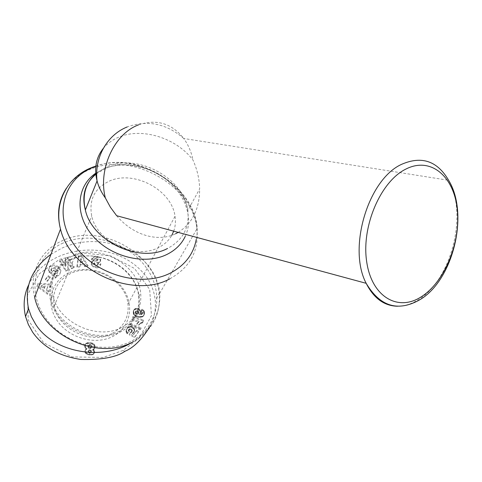 <?xml version="1.0" encoding="UTF-8"?>
<svg xmlns="http://www.w3.org/2000/svg" width="482" height="482" viewBox="0 0 482 482"><rect width="100%" height="100%" fill="white"/><g stroke="black" fill="none" stroke-linecap="round" stroke-linejoin="round"><path stroke-width="0.36" stroke-dasharray="2.41 1.81" d="M103.287 148.396C107.432 143.365 112.77 139.545 119.301 136.936C142.552 127.26 176.773 138.274 193.011 160.126C197.216 169.537 199.428 179.141 199.65 188.932L187.793 210.513C189.775 227.444 182.991 240.114 167.441 248.513M34.668 297.394C28.414 273.553 40.657 250.038 62.413 240.669C100.401 222.292 156.505 253.46 159.205 294.189C160.687 314.8 152.113 330.58 133.49 341.527M178.189 232.384C192.426 223.347 199.578 208.869 199.65 188.932M112.378 333.363C123.94 326.712 129.14 316.951 127.989 304.088C125.868 280.084 92.562 262.329 70.535 273.577C57.328 280.512 51.887 291.393 54.213 306.227C58.28 329.574 91.869 345.136 112.378 333.363M173.701 231.167C175.382 226.45 175.822 221.485 175.02 216.273C171.881 190.125 133.984 169.712 109.396 181.081C94.647 188.113 88.754 199.765 91.725 216.026C96.882 241.675 135.46 259.876 158.289 247.664C164.284 244.742 168.79 240.62 171.809 235.3M68.799 272.939C51.11 280.97 45.212 303.407 57.268 320.813C69.059 338.346 95.737 345.594 113.107 336.285C130.658 327.23 134.755 304.811 122.862 288.429C111.209 271.92 86.326 264.654 68.799 272.939M70.607 259.888C96.834 246.754 136.292 268.028 138.683 296.448C139.985 311.456 133.875 322.856 120.355 330.658C96.243 344.552 56.352 326.284 51.279 298.75C48.357 281.012 54.803 268.058 70.607 259.888M122.265 327.164C135.852 319.349 141.979 307.908 140.654 292.845C138.214 264.317 98.539 242.91 72.186 256.062C56.298 264.232 49.833 277.228 52.785 295.044C57.906 322.693 98.039 341.087 122.265 327.164M69.908 259.647C49.724 268.637 42.904 294.128 56.725 314.053C70.239 334.128 100.865 342.455 120.651 331.845C140.642 321.524 145.118 296.044 131.508 277.451C118.18 258.714 89.899 250.363 69.908 259.647M96.996 267.89C99.087 267.624 100.226 266.685 100.401 265.064L100.413 264.708L97.804 264.341L97.798 264.745C96.653 266.07 95.267 265.968 93.622 264.443L94.249 263.534L97.792 263.238L99.394 262.63L100.148 261.72L100.244 259.858L97.653 257.49L94.508 257.075L91.538 258.936L91.502 259.84L94.056 260.202L94.062 259.84C94.767 258.72 95.924 258.683 97.545 259.738L97.75 260.16L97.087 260.919L93.622 261.202L91.526 262.316L91.188 264.576L93.363 267.082L96.996 267.89L97.412 266.974L93.779 266.16L91.616 263.762L91.767 261.66L94.032 260.28L97.503 259.991L98.165 259.238L97.96 258.816C96.34 257.762 95.177 257.792 94.478 258.912L94.472 259.274L91.911 258.912L91.948 258.015L94.924 256.147L98.069 256.563L100.666 258.936L100.569 260.798L99.816 261.714L98.214 262.316L94.665 262.612L94.038 263.521C95.683 265.046 97.075 265.148 98.214 263.829L98.226 263.419L100.834 263.787L100.828 264.148C100.648 265.763 99.509 266.709 97.412 266.974M97.653 257.49L98.069 256.563M94.508 257.075L94.924 256.147M91.508 259.485L91.923 258.557M51.279 268.739L51.743 270.155L49.797 271.649L48.706 269.944L50.014 266.1L50.556 265.684C55.159 263.985 58.617 265.672 60.937 270.745L59.684 274.505L56.298 275.355L56.888 276.21L55.569 277.234L50.767 272.583L54.352 269.824L56.057 271.468L54.243 272.86L55.725 273.372L57.46 272.878L58.153 270.733L57.936 270.065L55.159 267.42L51.966 267.679L50.917 269.667L51.604 268.607L54.797 268.353L55.159 267.42M54.797 268.353L57.569 270.992L57.78 271.661L57.087 273.806L55.358 274.294L53.882 273.788L55.689 272.39L53.99 270.751L50.405 273.511L55.201 278.156L56.521 277.132L55.93 276.276L59.316 275.427L60.563 271.673C58.244 266.606 54.791 264.919 50.2 266.618L49.658 267.034L48.351 270.878L49.441 272.577L51.381 271.083L50.917 269.667M57.569 270.992L57.936 270.065M55.358 274.294L55.725 273.372M55.93 276.276L56.298 275.355M49.327 272.469L49.682 271.541M28.577 285.055C46.308 245.013 114.885 235.746 145.944 276.216C151.221 283.464 154.324 291.568 155.252 300.533C155.975 309.209 154.421 317.536 150.583 325.507M50.965 254.309L61.841 248.17C92.279 233.987 133.026 243.693 150.227 268.293C155.656 275.812 158.813 283.988 159.699 292.827C160.988 312.8 151.969 329.182 132.64 341.973M63.046 243.085C35.68 254.9 25.889 289.357 44.681 316.68C63.07 344.208 105.19 355.517 131.911 340.864C158.927 326.609 164.416 292.17 146.01 267.287C127.965 242.205 90.158 230.866 63.046 243.085M94.02 348.709L93.068 349.107L94.225 350.257L94.617 352.035L93.442 353.716L90.761 354.246L86.893 353.258L85.898 352.354L85.362 351.004L85.82 349.317L87.025 348.432L86.085 347.823L85.194 346.299L85.694 343.768L87.748 342.612L91.857 342.937L94.267 344.371L95.026 346.19L94.526 348.257L94.123 345.612L92.134 344.003L88.031 343.401L85.573 344.281L84.928 345.226L84.772 347.142L85.657 348.661L86.597 349.275L85.398 350.161L84.94 351.848L85.477 353.192L87.097 354.421L91.188 355.059L93.598 354.089L94.183 352.872L94.111 351.794L92.634 349.95L93.586 349.546L94.954 347.395M92.893 349.866L93.327 349.028M92.634 349.95L93.068 349.107M93.291 350.492L93.725 349.655M93.767 351.053L94.201 350.215M93.791 351.095L94.225 350.257M94.111 351.794L94.544 350.956M94.213 352.523L94.647 351.685M94.183 352.872L94.617 352.035M93.99 353.523L94.43 352.691M93.598 354.089L94.038 353.252M93.008 354.547L93.442 353.716M92.58 354.77L93.014 353.933M91.942 354.957L92.375 354.119M91.188 355.059L91.622 354.222M90.333 355.083L90.761 354.246M89.513 355.023L89.947 354.186M88.7 354.903L89.128 354.065M87.851 354.692L88.278 353.854M87.097 354.421L87.525 353.583M86.465 354.095L86.893 353.258M86.049 353.776L86.477 352.945M85.477 353.192L85.898 352.354M85.103 352.541L85.531 351.703M84.94 351.848L85.362 351.004M84.922 351.492L85.344 350.655M85.055 350.782L85.477 349.944M85.398 350.161L85.82 349.317M85.422 350.125L85.85 349.287M85.923 349.667L86.344 348.829M86.597 349.275L87.025 348.432M86.338 349.131L86.766 348.293M85.657 348.661L86.085 347.823M85.175 348.094L85.597 347.251M85.025 347.847L85.447 347.004M84.772 347.142L85.194 346.299M84.699 346.371L85.121 345.528M84.748 345.925L85.169 345.076M84.928 345.226L85.35 344.377M85.272 344.612L85.694 343.768M85.573 344.281L85.995 343.431M86.145 343.859L86.567 343.009M86.862 343.57L87.284 342.72M87.32 343.455L87.748 342.612M88.031 343.401L88.459 342.551M88.875 343.401L89.297 342.557M89.736 343.467L90.164 342.624M90.592 343.6L91.026 342.75M91.429 343.787L91.857 342.937M92.134 344.003L92.562 343.16M92.586 344.214L93.02 343.371M93.285 344.666L93.719 343.823M93.833 345.214L94.267 344.371M94.123 345.612L94.556 344.769M94.442 346.299L94.876 345.455M94.593 347.028L95.026 346.19M94.623 347.486L95.056 346.642M94.243 348.878L94.683 348.04M93.586 349.546L94.086 349.095M89.983 352.288L91.2 351.818L91.056 350.179L89.212 349.824L88.634 350.541L88.983 351.818L89.983 352.288L89.224 353.053L88.357 352.384L88.561 350.788L90.411 350.842L90.953 351.685L90.562 352.878L89.55 353.125M89.881 353.125L90.315 352.294M90.562 352.878L90.996 352.041M90.773 352.655L91.2 351.818M90.978 351.981L91.405 351.143M90.953 351.685L91.387 350.848M90.622 351.017L91.056 350.179M90.411 350.842L90.839 350.004M89.598 350.541L90.032 349.703M88.784 350.661L89.212 349.824M88.561 350.788L88.989 349.95M88.206 351.378L88.634 350.541M88.176 351.667L88.604 350.83M88.357 352.384L88.784 351.547M88.555 352.655L88.983 351.818M89.224 353.053L89.652 352.215M90.128 344.534L88.688 345.311L88.61 346.672L90.062 347.884L91.556 347.004L91.532 345.63L90.128 344.534L89.7 345.377L91.098 346.474L91.128 347.847L90.375 348.619L88.899 348.456L88.182 347.516L88.26 346.154L89.7 345.377M89.278 345.389L89.706 344.546M88.61 345.708L89.037 344.865M88.26 346.154L88.688 345.311M88.092 346.853L88.519 346.016M88.182 347.516L88.61 346.672M88.549 348.149L88.977 347.305M88.899 348.456L89.327 347.612M89.634 348.721L90.062 347.884M90.375 348.619L90.803 347.781M90.737 348.396L91.164 347.552M91.128 347.847L91.556 347.004M91.237 347.209L91.67 346.365M91.098 346.474L91.532 345.63M90.767 345.949L91.194 345.106M90.116 345.486L90.544 344.642M143.467 319.988L142.943 322.078L141.033 322.651L139.406 324.278L137.051 323.5L139.22 321.343L132.357 319.072L133.008 316.529L143.467 319.988L142.973 320.843L132.532 317.385L131.875 319.934L138.732 322.199L136.569 324.35L138.918 325.127L140.545 323.5L142.449 322.928L142.973 320.843M142.449 322.928L142.943 322.078M142.407 322.934L142.895 322.084M141.732 323.024L142.226 322.175M141.118 323.223L141.612 322.368M140.545 323.5L141.033 322.651M140.208 323.723L140.696 322.874M139.78 324.103L140.268 323.253M139.334 324.573L139.822 323.723M138.918 325.127L139.406 324.278M136.569 324.35L137.051 323.5M136.804 324.018L137.286 323.169M137.195 323.518L137.683 322.663M137.569 323.109L138.051 322.253M137.719 322.964L138.201 322.109M138.183 322.579L138.671 321.723M138.732 322.199L139.22 321.343M131.875 319.934L132.357 319.072M132.532 317.385L133.008 316.529M130.526 323.44L141.268 327.917L140.491 328.995L129.748 324.494L130.526 323.44L129.272 325.35L139.997 329.839L140.78 328.76L130.05 324.29M140.78 328.76L141.268 327.917M139.997 329.839L140.491 328.995M129.272 325.35L129.748 324.494M144.504 313.36L143.985 315.083L142.485 316.228L139.846 316.481L137.051 315.963L135.026 314.842L133.984 313.427L133.665 311.474L134.135 309.558L135.442 308.51L136.647 308.293L139.358 309.119L140.611 310.607L140.865 311.842L140.605 312.963L139.798 313.818L142.57 313.366L142.491 312.203L141.636 311.74L142.009 309.179L143.479 310.113L144.395 311.709L144.504 313.36L144.016 314.216L143.425 311.493L141.527 310.047L141.148 312.601L142.003 313.065L142.082 314.228L139.316 314.68L140.376 312.704L139.394 310.42L136.948 309.215L134.394 309.667L133.261 311.493L133.327 313.698L134.074 315.222L135.948 316.578L139.358 317.343L141.997 317.084L143.497 315.939L144.016 314.216M143.937 314.854L144.425 313.999M143.757 315.433L144.251 314.577M143.497 315.939L143.985 315.083M143.136 316.373L143.624 315.517M142.696 316.74L143.184 315.879M142.479 316.867L142.967 316.011M141.997 317.084L142.485 316.228M141.455 317.24L141.943 316.385M140.828 317.331L141.316 316.475M140.135 317.367L140.617 316.511M139.358 317.343L139.846 316.481M138.521 317.258L139.003 316.397M138.021 317.18L138.503 316.319M137.256 317.011L137.738 316.156M136.569 316.825L137.051 315.963M135.948 316.578L136.43 315.722M135.406 316.306L135.888 315.445M135.147 316.15L135.623 315.294M134.55 315.704L135.026 314.842M134.074 315.222L134.55 314.366M133.707 314.698L134.183 313.836M133.502 314.288L133.984 313.427M133.327 313.698L133.803 312.836M133.225 313.053L133.701 312.191M133.189 312.336L133.665 311.474M133.201 312.155L133.677 311.288M133.261 311.493L133.737 310.625M133.424 310.914L133.9 310.047M133.659 310.42L134.135 309.558M133.948 310.059L134.424 309.191M134.394 309.667L134.876 308.805M134.966 309.372L135.442 308.51M135.514 309.221L135.99 308.36M136.165 309.155L136.647 308.293M136.864 309.203L137.34 308.335M136.948 309.215L137.43 308.347M137.653 309.372L138.135 308.504M138.292 309.625L138.774 308.763M138.876 309.98L139.358 309.119M139.394 310.42L139.876 309.552M139.804 310.908L140.286 310.04M140.123 311.468L140.611 310.607M140.316 312.065L140.798 311.203M140.376 312.704L140.865 311.842M140.316 313.276L140.804 312.414M140.117 313.818L140.605 312.963M139.798 314.252L140.286 313.39M139.316 314.68L139.798 313.818M139.575 314.692L140.063 313.83M140.449 314.722L140.931 313.866M141.099 314.686L141.588 313.824M141.527 314.595L142.015 313.734M141.581 314.571L142.07 313.716M142.082 314.228L142.57 313.366M142.25 313.698L142.738 312.842M142.25 313.662L142.738 312.8M142.003 313.065L142.491 312.203M141.829 312.926L142.317 312.065M141.148 312.601L141.636 311.74M141.527 310.047L142.009 309.179M141.738 310.143L142.226 309.281M142.377 310.486L142.865 309.625M142.907 310.89L143.395 310.028M142.991 310.974L143.479 310.113M143.425 311.493L143.913 310.631M143.757 312.101L144.245 311.239M143.907 312.571L144.395 311.709M143.998 313.192L144.492 312.33M144.028 313.927L144.516 313.065M135.484 311.794L136.575 313.198L138.045 313.39L138.894 312.89L138.587 311.36L137.207 310.806L135.93 310.986L135.008 312.655L135.99 311.667L137.509 311.866L138.491 312.77L138.111 314.047L136.093 314.059L135.008 312.655M135.099 313.125L135.581 312.258M135.49 313.68L135.966 312.818M135.532 313.716L136.008 312.854M136.093 314.059L136.575 313.198M136.81 314.246L137.292 313.384M136.846 314.252L137.328 313.39M137.563 314.252L138.045 313.39M138.111 314.047L138.593 313.186M138.406 313.752L138.894 312.89M138.563 313.192L139.051 312.33M138.491 312.77L138.979 311.908M138.105 312.228L138.587 311.36M138.063 312.179L138.545 311.318M137.509 311.866L137.991 311.004M136.761 311.679L137.243 310.812M136.731 311.673L137.207 310.806M135.99 311.667L136.466 310.806M135.454 311.848L135.93 310.986M135.189 312.101L135.665 311.233M138.683 331.616L135.038 336.647L129.652 333.99L130.664 331.965L131.616 331.749L132.291 330.917L131.917 329.73L130.514 328.796L128.959 329.146L128.79 330.049L129.447 331.044L127.597 333.002L126.501 330.736L127.061 328.646L129.134 326.651L131.803 326.633L133.616 327.676L134.653 329.441L134.442 331.218L132.701 332.893L134.201 333.64L136.671 330.242L138.683 331.616L138.195 332.459L136.189 331.086L133.719 334.484L132.219 333.737L133.49 332.803L134.165 331.489L134.147 330.218L133.134 328.525L131.978 327.736L129.947 327.248L128.152 327.772L126.965 328.923L126.031 331.58L127.121 333.851L128.971 331.887L128.314 330.899L128.483 329.995L130.038 329.646L131.435 330.58L131.809 331.767L131.134 332.592L130.188 332.815L129.176 334.833L134.55 337.49L138.195 332.459M134.55 337.49L135.038 336.647M129.176 334.833L129.652 333.99M130.188 332.815L130.664 331.965M130.369 332.797L130.845 331.947M130.996 332.664L131.478 331.821M131.134 332.592L131.616 331.749M131.61 332.194L132.086 331.351M131.809 331.767L132.291 330.917M131.797 331.164L132.279 330.321M131.773 331.086L132.249 330.242M131.435 330.58L131.917 329.73M130.815 330.062L131.297 329.212M130.724 329.995L131.2 329.146M130.038 329.646L130.514 328.796M129.423 329.537L129.899 328.688M128.965 329.622L129.441 328.778M128.483 329.995L128.959 329.146M128.333 330.272L128.808 329.423M128.314 330.899L128.79 330.049M128.489 331.327L128.965 330.477M128.971 331.887L129.447 331.044M127.121 333.851L127.597 333.002M126.676 333.285L127.152 332.435M126.35 332.725L126.82 331.881M126.157 332.255L126.633 331.405M126.031 331.598L126.507 330.748L126.031 331.598M126.037 330.971L126.513 330.122M126.2 330.333L126.67 329.483M126.308 330.025L126.784 329.176M126.585 329.495L127.061 328.646M126.965 328.923L127.441 328.073M127.206 328.616L127.682 327.766M127.67 328.14L128.146 327.29M128.152 327.772L128.628 326.923M128.658 327.501L129.134 326.651M129.278 327.314L129.754 326.459M129.947 327.248L130.423 326.398M130.646 327.314L131.122 326.465M131.327 327.483L131.803 326.633M131.978 327.736L132.46 326.886M132.598 328.103L133.08 327.254M133.134 328.525L133.616 327.676M133.598 329.031L134.08 328.182M133.93 329.598L134.412 328.748M134.147 330.218L134.635 329.375M134.165 330.291L134.653 329.441M134.231 330.899L134.713 330.056M134.165 331.489L134.647 330.646M133.96 332.062L134.442 331.218M133.622 332.622L134.104 331.779M133.49 332.803L133.972 331.959M133.032 333.237L133.514 332.393M132.791 333.417L133.273 332.574M132.219 333.737L132.701 332.893M133.719 334.484L134.201 333.64M136.189 331.086L136.671 330.242M123.024 350.462L103.148 357.439L72.047 356.915L43.681 342.847L28.221 320.024L27.546 294.876L39.355 273.746L59.358 259.443L84.151 253.134L110.649 255.864L134.544 268.498L149.703 289.531L151.444 315.614L138.864 338.491L123.024 350.462L124.928 351.306M84.76 266.618L87.591 266.432L81.187 256.213L78.403 256.388L76.831 267.142L79.717 266.95L79.952 264.829L83.579 264.594L84.76 266.618L85.163 265.696L83.982 263.672L80.349 263.901L80.114 266.028L77.222 266.221L78.795 255.454L81.585 255.279L87.995 265.516L85.163 265.696M50.056 287.513L50.959 285.103L37.837 284.061L36.927 286.441L47.519 294.279L48.441 291.809L46.332 290.333L47.501 287.236L50.056 287.513L50.417 286.597L47.857 286.32L46.694 289.417L48.803 290.899L47.881 293.369L37.271 285.519L38.186 283.139L51.321 284.187L50.417 286.597M50.014 278.036L47.917 276.656L45.272 279.964L47.381 281.349L50.375 277.114L47.736 280.428L45.627 279.042L48.272 275.728L50.375 277.114M65.594 266.534L61.774 260.443L59.545 261.328L65.679 271.119L67.962 270.197L67.697 262.485L71.625 268.727L73.836 267.835L67.703 258.099L65.347 259.033L65.594 266.534L65.974 265.606L65.721 258.099L68.083 257.165L74.222 266.914L72.011 267.799L68.076 261.551L68.342 269.275L66.058 270.191L59.913 260.394L62.148 259.509L65.974 265.606M51.381 271.083L51.743 270.155M49.441 272.577L49.797 271.649M48.351 270.878L48.706 269.944M49.658 267.034L50.014 266.1M56.521 277.132L56.888 276.21M55.201 278.156L55.569 277.234M50.405 273.511L50.767 272.583M53.99 270.751L54.352 269.824M55.689 272.39L56.057 271.468M53.882 273.788L54.243 272.86M100.148 261.72L100.569 260.798M97.804 264.341L98.226 263.419M100.413 264.708L100.834 263.787M93.363 267.082L93.779 266.16M91.206 264.684L91.616 263.762M91.357 262.582L91.767 261.66M94.056 260.202L94.472 259.274M91.502 259.84L91.911 258.912M61.774 260.443L62.148 259.509M65.347 259.033L65.721 258.099M67.703 258.099L68.083 257.165M73.836 267.835L74.222 266.914M71.625 268.727L72.011 267.799M67.697 262.485L68.076 261.551M67.962 270.197L68.342 269.275M65.679 271.119L66.058 270.191M59.545 261.328L59.913 260.394M47.917 276.656L48.272 275.728M47.381 281.349L47.736 280.428M45.272 279.964L45.627 279.042M50.959 285.103L51.321 284.187M47.501 287.236L47.857 286.32M46.332 290.333L46.694 289.417M48.441 291.809L48.803 290.899M47.519 294.279L47.881 293.369M36.927 286.441L37.271 285.519M37.837 284.061L38.186 283.139M44.525 287.899L45.224 286.043L41.265 285.615L44.525 287.899L44.169 288.814L40.916 286.531L44.868 286.953L44.169 288.814M44.868 286.953L45.224 286.043M40.916 286.531L41.265 285.615M87.591 266.432L87.995 265.516M83.579 264.594L83.982 263.672M79.952 264.829L80.349 263.901M79.717 266.95L80.114 266.028M76.831 267.142L77.222 266.221M78.403 256.388L78.795 255.454M81.187 256.213L81.585 255.279M80.59 261.726L82.765 261.587L80.946 258.466L80.193 262.654L80.548 259.394L82.368 262.515L80.193 262.654M82.368 262.515L82.765 261.587M80.548 259.394L80.946 258.466M116.656 215.713C133.05 235.288 157.957 242.488 175.556 233.764M169.917 278.765C190.059 267.468 199.06 250.833 196.933 228.86C192.969 185.498 131.291 151.035 90.026 169.417C79.982 173.568 72.095 179.858 66.365 188.275M96.713 172.887L107.131 166.682C137.581 152.957 184.124 178.358 187.793 210.513C183.473 180.22 136.213 154.782 105.739 168.429L96.701 173.556M185.233 236.409C193.463 218.84 185.871 195.704 167.875 180.864C149.902 165.995 123.35 160.783 103.949 168.772L95.731 173.225M95.84 166.32C141.581 148.342 205.868 194.74 196.258 239.421M397.487 306.239C404.332 306.233 411.122 304.16 417.864 300.021C450.983 280.988 468.299 214.448 448.622 180.298L183.732 138.491C188.251 144.721 191.348 151.932 193.011 160.126M138.647 124.832C156.789 118.801 171.815 123.356 183.732 138.491C166.441 123.561 147.613 119.705 127.23 126.929M97.545 259.738L97.96 258.816M50.2 266.618L50.556 265.684M51.375 271.071L51.731 270.143M100.256 259.912L100.678 258.991M99.394 262.63L99.816 261.714M97.792 263.238L98.214 262.316M94.249 263.534L94.665 262.612M93.622 264.443L94.038 263.521M97.798 264.745L98.214 263.829M100.407 265.028L100.828 264.106M91.526 262.316L91.935 261.395M93.622 261.202L94.032 260.28M97.087 260.919L97.503 259.991M94.062 259.84L94.478 258.912M95.87 166.049C137.37 151.336 193.927 186.004 196.933 228.86L159.205 294.189M127.989 304.088L175.02 216.273M138.683 296.448L140.654 292.845M50.905 270.257L51.267 269.324M58.153 270.733L57.78 271.661M159.699 292.827L155.252 300.533M60.563 271.673L60.937 270.745M100.298 260.129L100.72 259.208M93.586 264.305L94.002 263.383M91.188 264.576L91.598 263.66M97.75 260.16L98.165 259.238M51.279 298.75L52.785 295.044M54.213 306.227L91.725 216.026M419.503 299.967L420.057 299.623M92.05 167.423L91.351 167.706"/><path stroke-width="0.72" d="M420.057 299.623C453.068 280.108 469.462 214.153 448.622 180.298C437.397 161.024 421.81 155.662 401.855 164.217C368.17 179.033 347.498 248.242 366.175 283.314L116.656 215.713L110.432 207.272L105.365 197.963C101.419 192.511 98.647 186.841 97.063 180.955L97.063 180.955C93.978 168.417 96.057 157.56 103.287 148.396M175.556 233.764L178.189 232.384M171.809 235.3L173.701 231.167M150.583 325.507C142.317 339.093 133.767 347.691 124.928 351.306C116.505 357.222 101.774 359.94 80.741 359.452C59.069 356.15 43.019 347.034 32.595 332.116L28.36 324.549L25.558 316.59C22.967 305.251 23.973 294.743 28.577 285.055M132.64 341.973C102.985 361.265 53.864 352.951 35.674 324.356L31.384 316.722L28.528 308.667C24.142 286.706 31.619 268.588 50.965 254.309M133.49 341.527C99.78 361.458 42.771 336.346 34.668 297.394L60.503 229.089C70.017 270.992 133.424 299.364 169.917 278.765M105.365 197.963C97.846 169.417 114.312 133.568 138.647 124.832M196.258 239.421C193.481 254.213 184.871 265.419 170.417 273.041C141.551 288.013 95.002 274.848 74.3 244.977C53.153 215.309 63.383 179.027 93.056 167.381L95.84 166.32M66.365 188.275C58.581 200.217 56.629 213.821 60.503 229.089C53.641 202.554 67.45 177.129 91.351 167.706M95.731 173.225C76.469 186.269 74.342 214.653 92.64 235.764C110.697 257.014 145.028 265.377 166.947 254.43C175.418 250.212 181.515 244.205 185.233 236.409M420.822 297.081C397.523 311.89 371.399 296.526 366.609 261.19C361.446 226.052 380.69 181.365 405.904 169.062C431.059 156.228 454.369 176.786 457.334 210.104C460.635 243.271 444.211 282.747 420.822 297.081M419.503 299.967C397.777 312.017 379.997 306.462 366.175 283.314C373.743 298.286 384.184 305.931 397.487 306.239M167.441 248.513C139.635 263.534 92.032 241.404 85.356 209.983C81.97 194.782 85.76 182.413 96.713 172.887M127.23 126.929C107.131 134.894 94.171 157.608 97.063 180.955L85.356 209.983C81.44 194.999 85.218 182.853 96.701 173.556M25.558 316.59L28.528 308.667M95.87 166.049L92.05 167.423"/></g></svg>
